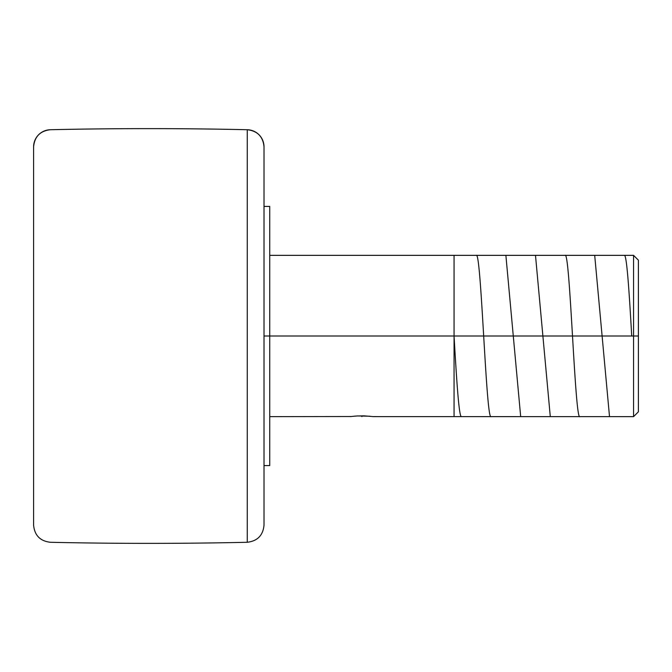 <?xml version="1.0" encoding="UTF-8"?>
<svg xmlns="http://www.w3.org/2000/svg" width="672" height="672" viewBox="0 0 672 672"><rect width="100%" height="100%" fill="white"/><g stroke="black" fill="none" stroke-linecap="round" stroke-linejoin="round"><path stroke-width="1.01" d="M247.254 542.279L247.254 129.721A17.144 17.144 0 0 1 264.02 146.866L264.02 525.134C263.046 535.374 257.46 541.086 247.254 542.279A4424.02 4424.02 0 0 1 50.358 542.279A4424.02 4424.02 0 0 0 247.254 542.279L247.254 129.721A4424.02 4424.02 0 0 0 50.358 129.721L50.358 129.721A4424.02 4424.02 0 0 1 247.254 129.721L247.254 129.721C257.46 130.914 263.046 136.626 264.02 146.857A17.144 17.144 180 0 0 247.254 129.721M50.358 542.279C40.152 541.086 34.566 535.374 33.6 525.143L33.6 146.866A17.144 17.144 0 0 1 50.358 129.73L50.358 129.73A17.144 17.144 180 0 0 33.6 146.866L33.6 524.236M633.562 336L633.562 416.648L633.562 336L264.02 336L269.732 336L269.732 206.413L269.732 465.587L269.732 336L633.562 336L633.562 255.352L633.562 336L638.4 336L633.562 336M638.4 411.81L638.4 260.19L638.4 411.81L633.562 416.648L373.195 416.615M350.599 416.615L352.313 416.388M352.33 416.388L357.479 415.943M356.614 415.993L364.157 415.85L373.422 416.648M264.02 146.857L264.02 524.236M33.6 147.764L33.6 146.857C34.566 136.626 40.152 130.914 50.358 129.721M357.487 415.943L370.045 416.237M353.758 416.237L355.505 416.077M269.732 416.648L351.263 416.522M361.897 415.817L361.897 416.648M461.471 416.648C459.001 417.74 456.532 379.042 454.062 336L454.062 416.648M491.081 416.648C486.116 421.252 481.228 250.538 476.272 255.352M520.682 416.648L505.882 255.352M550.292 416.648L535.492 255.352M579.902 416.648C574.98 421.747 570.032 250.37 565.102 255.352M609.512 416.648L594.703 255.352M631.722 336C629.252 292.891 626.766 254.125 624.313 255.352M454.062 255.352L454.062 336M269.732 465.587L264.02 465.587M269.732 206.413L264.02 206.413M638.4 260.19L633.562 255.352L269.732 255.352"/></g></svg>
